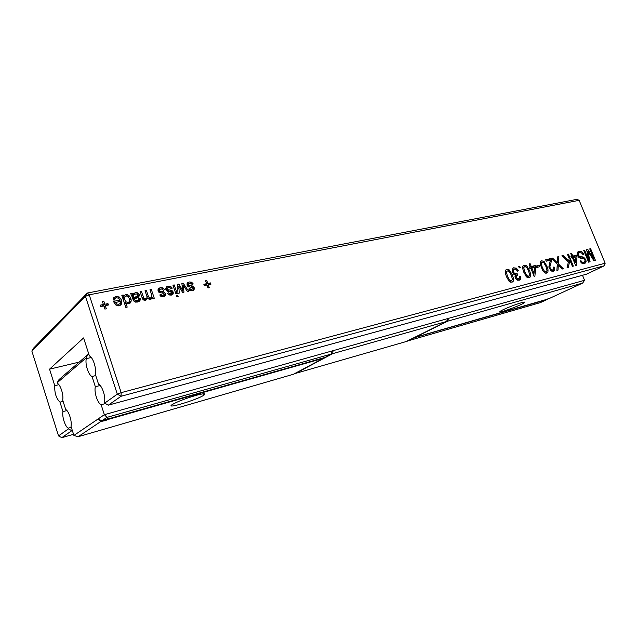 <?xml version="1.0" encoding="UTF-8"?>
<svg xmlns="http://www.w3.org/2000/svg" width="637" height="637" viewBox="0 0 637 637"><rect width="100%" height="100%" fill="white"/><g stroke="black" fill="none" stroke-linecap="round" stroke-linejoin="round"><path stroke-width="0.96" d="M294.437 373.72L406.048 341.583L446.776 321.43L447.357 318.683L584.551 280.288L582.505 275.28M447.357 318.683L104.357 414.695L101.14 404.734L105.431 403.563M584.551 280.288L582.672 283.067L447.811 321.136L414.95 337.395L548.489 298.864L582.672 283.067M447.301 318.938L448.4 318.396L447.811 321.136M100.136 385.504L95.335 386.747C93.894 391.962 97.525 403.221 101.14 404.734M331.821 351.027L331.367 354.021L106.984 417.37L104.357 414.695L73.908 435.461L70.986 426.217C72.204 421.575 68.812 410.897 65.691 409.511L62.673 399.996C63.851 395.235 60.491 384.644 57.426 383.426L57.211 382.749L86.043 357.946L86.282 358.679C84.896 364.03 88.487 375.193 92.031 376.507L95.335 386.747M446.776 321.43L332.641 353.654L333.103 350.668L331.766 351.385M547.31 298.928L546.984 299.557L540.391 302.607L406.9 341.161M95.757 375.567L92.031 376.507M91.274 357.492L86.282 358.679M88.893 354.355L87.898 354.586L86.043 357.946M87.898 354.586L58.994 379.588L57.211 382.749M521.337 302.758C514.911 304.534 501.63 309.964 500.117 311.421C496.319 314.328 521.926 305.051 524.585 302.559C525.326 301.882 524.243 301.946 521.337 302.758M546.984 299.557L542.453 301.174L543.982 300.146M544.094 300.417L413.206 338.04M413.278 338.215L407.075 341.289M106.984 417.37L102.008 420.707L97.883 419.114L100.893 421.455L78.152 436.719L73.908 435.461M294.66 373.903L332.641 353.654M331.367 354.021L324.989 357.421L108.346 418.875L109.58 418.055L102.008 420.707M323.174 357.93L323.309 358.312L293.418 374.261L78.152 436.719M323.309 358.312L107.048 419.743L106.817 419.027M100.893 421.455L105.83 420.547L105.487 419.488M105.83 420.547L107.048 419.743M195.368 395.569C184.849 398.738 177.118 401.748 172.197 404.599C164.235 409.758 197.773 399.646 204.039 395.067C206.428 393.188 203.537 393.355 195.368 395.569M58.524 435.899L31.85 351.043L85.438 296.34L117.319 394.16L121.054 396.27L604.417 265.74L586.398 274.213L108.314 405.172L104.667 403.141L104.428 402.393C105.957 397.201 102.199 385.6 98.568 384.262L95.231 373.943C96.697 368.608 92.97 357.118 89.419 355.979L83.582 337.928L49.551 369.165L54.774 385.703C54.432 392.894 56.167 398.38 59.982 402.154L62.967 411.598C61.813 416.256 65.093 426.655 68.215 428.191L68.43 428.868L58.524 435.899L61.813 437.667L71.798 430.692L68.43 428.868M604.417 265.74L605.15 263.208L121.181 392.655L121.054 396.27L108.314 405.172M605.15 263.208L579.16 200.329L576.987 199.333L87.357 293.028L85.438 296.34L89.228 294.812L121.181 392.655L117.319 394.16L104.667 403.141M79.219 362.095L49.551 369.165M72.347 430.532L71.798 430.692M71.328 427.308L68.215 428.191M58.867 384.676L54.774 385.703M66.909 410.539L62.967 411.598M63.103 401.334L59.982 402.154M579.16 200.329L89.228 294.812L87.357 293.028L33.618 348.065L31.85 351.043M545.176 273.066L542.652 270.47L540.2 264.06L540.327 261.799L541.649 260.796L544.038 261.377L546.928 266.226L548.043 269.833L547.924 272.087L546.618 273.122L545.176 273.066M536.036 266.075L539.252 265.271L539.826 266.68L536.609 267.492L536.036 266.075M530.717 274.316L530.573 276.617L529.681 277.501L527.723 277.621L526.369 276.697L523.773 272.126L522.666 268.448L522.81 266.147L523.622 265.326L526.656 265.701L529.602 270.637L530.717 274.316L529.666 274.842M530.255 266.744L529.116 263.893L530.119 263.646L531.258 266.497L535.255 265.494L535.828 266.911L534.873 276.187L534.125 276.386L530.828 268.169L529.825 268.424L529.251 266.999L530.255 266.744L529.339 267.214M509.425 269.984L512.427 275.009L513.541 278.751L513.374 281.1L512.466 281.992L510.42 282.135L509.027 281.204L506.391 276.546L505.276 272.803L505.452 270.462L506.885 269.395L509.425 269.984L507.84 270.813M517.228 278.648L518.876 278.735L519.521 278.003L519.473 276.219L520.644 276.315L520.676 278.958L519.657 280.121L517.65 280.224L516.225 279.309L515.261 277.828L515.508 275.049L513.812 274.292L512.522 272.365L512.275 269.324L513.406 267.858L516.4 268.145L518.343 270.526L517.451 271.147L516.05 269.371L514.553 269.093L513.366 270.184L513.565 272.118L514.776 273.671L517.164 273.615L517.61 275.096L516.288 275.925L516.273 277.493L517.228 278.648L516.121 279.205M520.302 267.659L519.274 267.914L518.701 266.473L519.728 266.218L520.302 267.659M160.771 289.007L159.521 289.66L159.377 290.647L160.054 291.284L163.733 291.802L165.548 293.577L165.684 294.716L164.665 296.277L161.941 296.723L159.791 294.947L160.978 294.35L161.798 295.234L163.056 295.361L164.362 294.278L163.398 293.307L158.884 292.272L157.984 290.305L158.812 288.346L160.341 287.661L162.881 287.876L164.569 289.684L163.398 290.273L162.355 289.15L160.771 289.007M171.433 290.249L173.24 292.025L173.033 294.103L171.329 295.106L168.423 294.573L167.539 293.37L168.709 292.781L169.53 293.665L170.772 293.784L171.894 293.227L172.014 292.439L166.639 290.711L165.739 288.633L166.56 286.809L168.064 286.132L170.581 286.355L172.261 288.147L171.098 288.736L170.063 287.613L168.494 287.47L167.26 288.115L167.117 289.102L167.794 289.731L171.433 290.249L169.824 291.619M188.624 291.205L187.334 291.467L183.201 285.05L183.958 292.16L182.628 292.439L178.838 286.109L179.244 293.124L177.946 293.394L177.612 284.245L178.846 284.006L182.628 290.313L181.879 283.401L183.161 283.154L188.624 291.205M177.158 293.553L175.892 293.816L172.945 285.169L174.212 284.922L177.158 293.553M192.947 288.943L192.756 287.741L187.827 286.459L186.952 284.062L187.716 282.621L189.173 281.96L191.61 282.183L193.258 283.951L192.135 284.524L191.124 283.425L189.603 283.282L188.409 283.911L188.281 284.874L188.942 285.495L192.478 286.013L194.237 287.765L194.365 289.023L193.417 290.392L190.805 290.814L189.587 290.257L188.727 289.071L189.858 288.489L190.654 289.365L192.947 288.943M176.457 295.48L177.723 295.218L178.177 296.547L176.911 296.81L176.457 295.48M205.56 280.798L206.77 280.559L207.781 283.473L210.497 282.924L210.943 284.213L208.227 284.763L209.239 287.685L208.036 287.932L207.025 285.01L204.294 285.567L203.84 284.261L206.571 283.712L205.56 280.798M557.733 256.807L558.856 256.536L558.394 263.885L563.299 268.758L562.208 269.037L558.323 265.119L558.012 270.136L556.881 270.43L557.279 264.14L551.467 258.359L552.574 258.089L557.359 262.85L557.733 256.807M553.664 269.005L553.41 267.086L554.516 267.19L554.755 270L553.696 271.219L550.933 270.9L548.855 267.11L550.344 260.175L546.235 261.194L545.67 259.792L551.228 258.423L551.395 261.186L549.946 266.298L550.177 268.304L551.244 269.682L552.685 269.984L553.664 269.005M125.608 294.533L127.703 294.74L129.582 296.109L131.063 299.151L131.222 300.927L130.466 302.854L128.706 303.833L125.831 302.973L127.201 307.098L125.839 307.384L121.818 295.281L123.188 295.011L123.674 296.476L125.608 294.533L123.721 296.277M137.99 297.479L134.311 299.024L135.243 300.521L137.09 300.656L138.5 299.963L138.778 298.482L140.236 298.554L140.124 300.202L139.169 301.357L137.361 302.065L134.296 301.659L130.665 293.53L132.018 293.259L132.695 294.222L135.458 292.582L137.879 292.861L139.352 294.947L138.882 296.778L137.99 297.479M145.053 290.687L146.375 290.424L148.317 296.213L149.185 297.646L150.507 297.917L151.526 297.352L151.932 295.894L149.998 289.708L151.311 289.445L154.273 298.235L152.96 298.506L152.569 297.344L151.932 298.634L150.627 299.342L149.01 299.223L147.8 298.204L145.746 300.346L143.58 299.995L142.139 297.845L140.068 291.674L141.398 291.404L143.874 298.323L145.562 298.928L146.86 297.989L147.02 296.802L145.053 290.687M113.131 299.963L113.776 297.646L116.014 296.428L119.406 297.041L121.627 300.21L121.675 303.937L119.191 305.784L115.95 305.099L113.744 301.962L113.553 301.357L120.106 300.043L118.586 298.156L116.436 297.821L115.122 298.522L114.604 300.035L113.131 299.963M576.326 265.35L575.633 265.525L572.432 257.674L571.508 257.905L570.951 256.544L571.875 256.313L570.76 253.582L571.684 253.359L572.79 256.082L576.461 255.158L577.011 256.52L576.326 265.35M569.916 260.254L568.26 267.46L567.057 267.771L568.387 261.982L561.914 255.771L563.02 255.501L568.642 260.891L569.191 258.495L567.519 254.386L568.451 254.155L573.332 266.131L572.408 266.37L569.916 260.254L567.726 261.345M105.272 305.641L106.307 308.802L104.898 309.088L103.863 305.927L100.686 306.572L100.224 305.163L103.401 304.518L102.366 301.365L103.775 301.086L104.81 304.239L107.964 303.602L108.425 305.004L105.272 305.641L104.126 306.723M586.613 249.664L587.76 249.378L594.003 259.243L589.735 248.884L590.618 248.669L595.436 260.35L593.923 260.748L587.951 251.392L590.085 261.751L588.556 262.149L583.723 250.373L584.615 250.158L588.899 260.573L586.613 249.664M586.128 261.361L585.658 262.818L584.408 263.607L582.72 263.599L581.207 262.667L580.092 260.979L581 260.748L582.194 262.118L583.818 262.261L585.005 261.353L584.917 259.936L584.161 258.933L580.108 258.152L578.627 257.157L577.21 253.598L578.468 251.36L580.912 251.225L582.592 252.371L583.89 254.41L582.99 254.641L582.075 253.279L579.551 252.523L578.221 253.948L579.065 256.034L583.627 257.197L585.761 259.562L586.128 261.361L582.059 263.328M187.979 282.955L187.477 282.86M73.542 434.291L61.813 437.667M164.25 295.934L163.637 296.181M544.038 261.377L542.501 262.157M539.252 265.271L536.314 266.76M526.656 265.701L525.095 266.505M535.828 266.911L534.618 267.524M535.255 265.494L530.494 268.257M531.258 266.497L529.427 267.429M529.713 268.145L530.374 267.978M530.119 263.646L529.204 264.116M518.343 270.526L517.379 271.02M520.644 276.315L519.601 276.84M519.728 266.218L518.789 266.704M161.798 295.234L160.699 296.173M160.978 294.35L159.943 295.234M165.333 295.672L164.537 296.356M161.551 291.475L159.951 292.853M169.275 289.931L167.674 291.292M169.53 293.665L168.439 294.589M168.709 292.781L167.69 293.649M173.033 294.103L172.197 294.796M183.161 283.154L181.967 284.158M182.628 290.313L181.768 291.021M181.68 288.657L180.789 289.405M178.846 284.006L177.643 285.026M178.973 287.797L177.779 288.792M178.838 286.109L177.715 287.056M183.408 286.785L182.341 287.669M183.201 285.05L182.158 285.917M174.212 284.922L173.16 285.814M190.654 289.365L189.571 290.249M189.858 288.489L188.855 289.317M194.054 289.803L193.146 290.544M190.375 285.695L188.775 287.008M187.015 285.05L188.409 283.911M177.723 295.218L176.664 296.094M206.77 280.559L205.759 281.371M206.571 283.712L204.286 285.551M208.227 284.763L207.216 285.575M210.497 282.924L207.208 285.543M207.781 283.473L205.464 285.328M558.856 256.536L557.717 257.109M557.359 262.85L556.435 263.304M556.396 261.903L555.488 262.356M552.574 258.089L551.658 258.55M558.323 265.119L557.184 265.685M558.394 263.885L557.256 264.451M550.726 263.2L549.309 263.909M551.228 258.423L546.442 261.146M554.516 267.19L553.601 267.644M122.607 297.654L123.785 297.766M123.674 296.476L122.559 297.511M123.188 295.011L122.073 296.046M120.56 304.964L120.122 303.642M125.831 302.973L124.709 303.992M127.726 303.069L127.758 303.881M139.24 294.525L135.737 297.686L135.864 298.291M131.763 295.807L133.515 295.727M132.695 294.222L131.564 295.257M132.018 293.259L131.055 294.143M140.236 298.554L136.756 302.161M134.311 299.024L133.197 300.019M146.375 290.424L145.292 291.396M143.874 298.323L142.815 299.247M141.398 291.404L140.307 292.391M137.441 297.487L137.098 296.46M147.8 298.204L145.276 300.409L144.894 299.716M152.569 297.344L150.197 299.406M151.311 289.445L150.236 290.408M149.83 298.825L150.029 299.414M120.106 300.043L118.068 301.93M118.57 304.988L118.578 305.864M113.123 299.541L114.047 299.533M577.011 256.52L575.912 257.061M576.461 255.158L571.668 257.866M572.79 256.082L571.102 256.918M571.684 253.359L570.84 253.781M571.875 256.313L571.031 256.735M568.451 254.155L567.599 254.585M563.02 255.501L562.113 255.963M107.964 303.602L105.957 305.497M104.81 304.239L102.812 306.134M103.775 301.086L102.629 302.177M103.401 304.518L101.41 306.421M587.76 249.378L586.661 249.919M588.899 260.573L588.07 260.971M584.615 250.158L583.795 250.564M587.951 251.392L587.067 251.83M590.618 248.669L589.814 249.067M594.003 259.243L593.206 259.625M581 260.748L580.172 261.146M133.069 299.661L134.264 298.976M545.957 266.481L543.863 262.731L541.952 262.293L541.251 263.392L542.286 267.421L544.332 271.107L546.06 271.704L547.024 270.534L545.957 266.481M528.591 270.9L526.465 267.078L524.474 266.656L523.757 267.763L524.792 271.872L526.863 275.622L528.646 276.227L529.658 275.033L528.591 270.9M531.831 267.922L534.013 273.361L534.65 267.206L530.916 268.384M534.013 273.361L533.097 273.822M511.384 275.288L509.218 271.394L507.148 270.98L506.415 272.103L507.442 276.283L509.552 280.105L511.384 280.718L512.443 279.492L511.384 275.288M129.502 298.697L127.973 296.396L126.007 295.918L124.589 297.025L124.693 299.541L126.253 301.978L128.252 302.456L129.661 301.325L129.502 298.697M133.69 297.168L133.842 297.654L137.465 296.101L137.934 294.875L137.17 294.079L135.681 293.991L134.216 294.66L133.499 295.799L133.69 297.168L132.576 298.172M133.842 297.654L132.735 298.649M115.393 302.471L116.515 303.96L118.737 304.39L120.337 303.363L120.568 301.428L115.393 302.471L114.397 303.395M116.515 303.96L115.584 304.82M573.348 257.444L575.474 262.651L575.936 256.791L572.504 257.858M575.474 262.651L574.63 263.065M547.924 272.087L545.71 273.177M548.043 269.833L547.032 270.335M546.928 266.226L546.036 266.68M541.649 260.796L540.717 261.266M530.573 276.617L528.312 277.74M529.602 270.637L528.678 271.107M524.187 265.111L523.2 265.629M512.427 275.009L511.463 275.502M506.885 269.395L505.826 269.953M513.374 281.1L511.065 282.263M513.541 278.751L512.451 279.309M518.574 278.847L516.75 279.77M516.273 277.493L515.325 277.979M516.288 275.925L514.999 276.577M516.4 273.998L514.712 274.858M514.776 273.671L513.725 274.213M513.565 272.118L512.618 272.604M513.366 270.184L512.132 270.821M516.4 268.145L514.6 269.077M514.011 267.636L512.952 268.185M520.676 278.958L517.977 280.312M159.521 289.66L158.087 290.918M162.881 287.876L161.647 288.951M160.341 287.661L158.024 289.692M163.056 295.361L161.567 296.627M165.684 294.716L163.303 296.738M165.548 293.577L164.266 294.676M164.864 292.463L163.749 293.41M163.733 291.802L162.124 293.179M160.054 291.284L158.9 292.287M159.377 290.647L158.334 291.547M172.555 290.91L171.441 291.85M167.794 289.731L166.647 290.719M167.117 289.102L166.09 289.986M167.26 288.115L165.835 289.349M170.581 286.355L169.338 287.414M168.064 286.132L165.787 288.099M170.772 293.784L169.283 295.042M173.375 293.147L170.971 295.162M173.24 292.025L171.99 293.076M191.864 289.493L190.375 290.703M194.381 288.864L191.928 290.862M194.237 287.765L193.067 288.72M193.568 286.666L192.462 287.574M192.478 286.013L190.853 287.351M188.942 285.495L187.804 286.435M188.281 284.874L187.27 285.71M191.61 282.183L190.359 283.218M189.173 281.96L186.999 283.776M558.235 266.584L557.088 267.15M552.685 269.984L550.894 270.868M551.244 269.682L550.185 270.207M550.177 268.304L549.285 268.75M549.946 266.298L548.839 266.847M551.395 261.186L549.954 261.918M551.507 259.466L549.906 260.278M554.755 270L551.929 271.394M127.703 294.74L126.468 295.871M131.222 300.927L127.933 303.897M130.856 298.427L129.709 299.462M129.582 296.109L128.61 296.993M139.352 295.767L136.979 297.893M137.879 292.861L136.684 293.944M135.458 292.582L131.978 295.759M133.921 293.131L131.572 295.281M140.124 300.202L138.348 301.779M137.09 300.656L135.426 302.129M135.243 300.521L134.128 301.524M134.423 299.39L133.34 300.369M145.562 298.928L144.058 300.242M144.599 298.857L143.429 299.892M143.285 297.041L142.194 298.012M150.507 297.917L149.01 299.223M149.185 297.646L148.11 298.586M148.317 296.213L147.036 297.336M115.122 298.522L113.569 299.979M121.675 303.937L119.875 305.585M121.627 300.21L120.242 301.492M119.406 297.041L118.347 298.036M116.014 296.428L113.155 299.127M588.357 253.319L587.465 253.757M585.658 262.818L583.811 263.71M585.761 259.562L584.933 259.968M584.877 258.12L583.675 258.71M583.627 257.197L581.223 258.375M581.788 256.83L579.59 257.913M580.092 256.6L578.738 257.268M579.065 256.034L578.117 256.504M578.42 255.047L577.584 255.461M578.221 253.948L577.281 254.41M578.611 253.048L577.218 253.741M582.592 252.371L581.581 252.873M580.912 251.225L577.257 253.048M578.969 251.177L578.014 251.655M583.818 262.261L581.86 263.208M582.194 262.118L581.167 262.619M541.251 263.392L540.184 263.933M542.286 267.421L541.386 267.866M544.332 271.107L543.393 271.569M546.06 271.704L544.293 272.58M523.757 267.763L522.643 268.336M524.792 271.872L523.861 272.341M526.863 275.622L525.899 276.116M528.646 276.227L526.831 277.143M506.415 272.103L505.26 272.7M507.442 276.283L506.479 276.784M509.552 280.105L508.549 280.614M511.384 280.718L509.512 281.665M124.589 297.025L122.917 298.578M124.693 299.541L123.578 300.568M126.253 301.978L124.557 303.523M128.252 302.456L126.922 303.658M133.499 295.799L132.178 296.993M137.465 296.101L133.961 299.255M136.207 296.635L133.022 299.509M118.737 304.39L117.288 305.728M524.585 302.559L524.402 302.097M204.039 395.067L203.601 393.777M515.007 276.299L516.997 275.28M514.76 274.873L516.79 273.838M512.116 270.287L514.083 269.268M516.782 279.794L518.876 278.735M162.937 296.778L165.7 294.429M158.215 291.292L159.314 290.337M165.954 289.692L167.061 288.744M170.764 295.186L173.391 292.988M192.135 290.83L194.365 289.023M187.103 285.32L188.226 284.389M550.925 270.892L552.972 269.881M129.829 300.274L131.063 299.151M135.84 298.1L139.352 294.947M120.592 301.548L121.723 300.505M577.21 253.63L579.113 252.682M581.915 263.248L584.264 262.11M540.104 263.232L541.952 262.293M544.317 272.596L546.291 271.617M522.579 267.628L524.474 266.656M526.855 277.159L528.901 276.139M505.197 271.991L507.148 270.98M509.544 281.689L511.67 280.614M123.459 300.21L124.581 299.175M132.4 297.646L133.539 296.619"/></g></svg>
